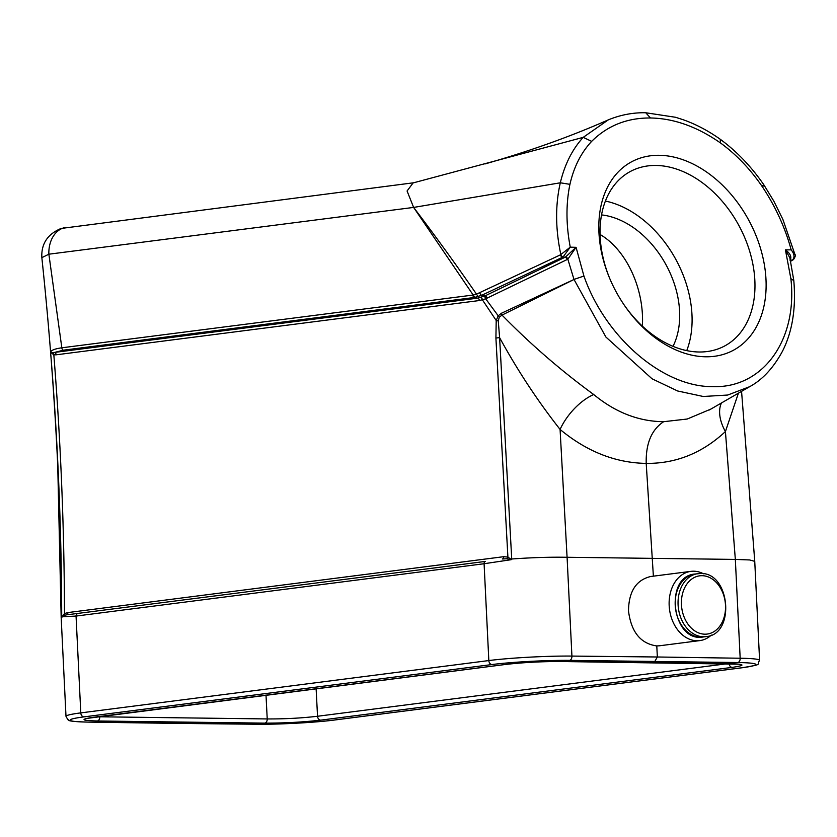 <?xml version="1.0" encoding="UTF-8"?>
<svg xmlns="http://www.w3.org/2000/svg" width="837" height="837" viewBox="0 0 837 837"><rect width="100%" height="100%" fill="white"/><g stroke="black" fill="none" stroke-linecap="round" stroke-linejoin="round"><path stroke-width="1.26" d="M653.383 576.17L646.206 463.395C615.561 462.913 586.852 451.603 560.079 429.444C537.616 400.881 517.454 370.278 499.605 337.646L511.721 559.001C532.123 557.536 550.568 556.971 567.088 557.296L571.922 656.082L657.338 656.993L656.794 645.934C640.567 643.653 631.14 631.966 628.493 610.864C628.786 591.466 636.162 580.02 650.611 576.526M511.721 559.001L511.145 559.702L484.089 563.73L76.052 616.063L61.708 616.785C61.488 527.969 57.774 439.791 50.597 352.262L53.013 352.67A2.375 1.779 -81.4 0 1 53.83 354.825C60.682 440.576 64.24 526.829 64.501 613.563L67.87 612.579L503.707 556.689L507.902 557.076L495.912 338.085L496.205 320.487L498.203 315.779L501.478 313.226L574.004 279.485L502.012 315.089C530.648 344.342 561.229 370.822 593.736 394.541A39.674 19.345 130 0 0 560.079 429.444L567.078 557.275L735.336 559.419L749.628 559.953L754.744 561.345L759.598 660.351A59.5 4.154 -2.8 0 0 740.17 658.238L735.336 559.419L725.417 431.557A39.674 24.158 46.6 0 1 721.452 402.963M659.493 645.777L656.794 645.934M659.148 155.295A107.105 75.361 -118.5 0 1 757.652 239.811A107.105 75.361 -118.5 0 1 731.507 351.226A107.105 75.361 -118.5 0 1 624.057 304.825A107.105 75.361 -118.5 0 1 609.765 278.554A107.105 75.361 -118.5 0 1 659.148 155.295M560.476 254.825A2.375 1.538 -115.4 0 0 562.61 257.21L481.735 295.273L485.104 295.848L565.038 257.262L563.134 256.907A2.375 1.465 -122.1 0 1 560.853 254.615C555.402 229.076 555.224 205.138 560.309 182.79C564.734 164.355 572.372 149.216 583.211 137.362L413.112 182.926L407.075 190.993L413.624 207.419C434.717 235.145 455.673 264.063 476.494 294.143L560.476 254.825L570.259 247.156L576.076 247.323L567.842 259.198L485.68 298.819L498.214 315.8A7.931 3.474 40.1 0 0 499.25 317.223L498.266 320.895L499.605 337.646A7.931 0.785 -3.1 0 0 495.912 338.085M560.476 182.769L413.624 207.419L48.87 254.197L61.833 347.794L473.187 295.032L413.624 207.419M793.8 280.541C796.154 308.298 792.357 331.902 782.407 351.352C773.378 367.977 762.455 379.757 749.638 386.694L727.719 395.033L703.258 396.487L677.614 390.973L652.033 378.784L605.904 337.039L573.983 279.422L567.842 259.198A2.375 1.454 57.7 0 0 565.582 256.969L576.076 247.323L583.933 276.043C605.538 337.97 663.333 387.123 712.632 386.621C762.559 388.525 797.902 340.397 790.871 278.679L785.42 249.834C790.065 253.266 791.708 256.582 790.358 259.773M583.201 137.362L608.321 119.858C570.185 136.672 529.068 151.371 484.968 163.947M790.588 261.092L792.241 260.129L789.908 260.098M593.736 394.541C615.457 412.442 638.767 421.492 663.668 421.691L687.229 419.023L710.875 409.084M738.422 393.16L725.417 431.557C702.316 453.079 675.909 463.688 646.206 463.395C645.745 443.526 651.563 429.622 663.668 421.691M66.029 227.361A27.767 20.747 82.7 0 0 48.87 254.197L41.85 257.65C41.128 243.87 47.542 234.14 61.091 228.459L413.76 182.759M479.904 292.856A2.375 1.528 -115.3 0 0 481.735 295.273L474.433 297.47L63.424 350.18L54.551 352.419L477.718 298.15L485.104 295.848A2.375 1.528 64.3 0 1 486.935 298.254M41.85 257.65C49.174 326.723 54.457 395.964 57.732 465.362L61.164 617.361L61.708 616.785M483.901 296.382A2.375 1.548 -112.7 0 1 485.68 298.819L479.308 300.546L56.142 354.815L53.83 354.825L50.597 352.262C50.963 350.305 54.719 348.82 61.833 347.794A2.375 1.779 82.7 0 0 63.424 350.18M485.46 561.418L66.51 614.86L485.46 561.418A2.375 1.779 82.7 0 0 484.089 563.73L488.829 660.56A59.5 4.154 -2.8 0 1 571.922 656.082A3.965 2.574 -89.4 0 1 569.558 660.372A55.535 3.871 177.2 0 0 491.999 664.547L83.962 716.88A55.535 3.871 177.2 0 0 88.293 722.101L256.195 724.256A3.965 2.574 -89.4 0 0 256.436 724.246A55.535 3.871 177.2 0 0 333.984 720.071L742.032 667.738A55.535 3.871 177.2 0 0 737.69 662.527L569.558 660.372M501.478 313.226A7.931 4.886 63.9 0 0 502.012 315.089L499.25 317.223M474.788 297.417L473.187 295.032L476.494 294.153L478.147 296.654M53.013 352.67L54.551 352.419A2.375 1.779 82.7 0 1 56.142 354.815M793.235 259.7A2.375 1.82 -120.4 0 1 792.974 259.92A2.375 1.82 -120.4 0 1 792.241 260.129L792.712 259.815C794.836 257.126 794.334 253.82 791.195 249.886C785.085 227.528 775.47 206.498 762.371 186.797C750.36 169.22 736.424 154.625 720.563 143.012L720.207 139.308M67.87 612.579A2.375 1.779 -97.3 0 1 66.51 614.86L64.135 615.373L61.833 617.277M511.145 559.702L506.94 558.76L502.336 558.97A2.375 1.779 -97.3 0 0 503.707 556.689M792.712 259.815A2.375 1.747 -128.4 0 0 793.549 259.512C795.349 256.635 795.83 254.961 794.951 254.521L791.195 249.886L785.42 249.834L789.856 257.869M762.852 185.385C764.484 184.674 764.327 185.144 762.371 186.797M583.211 137.362L591.665 141.359C581.098 152.648 573.858 166.971 569.934 184.339L560.309 182.79M793.811 280.636L790.86 278.627M573.983 279.422L583.933 276.043M563.134 256.907L570.259 247.156C566.011 224.787 565.896 203.851 569.934 184.339M567.162 259.575A2.375 1.528 64.4 0 0 565.038 257.262L565.582 256.969M506.94 558.76A2.375 1.726 -65.5 0 0 507.902 557.076L511.281 559.545M480.689 297.533A2.375 1.747 -106.8 0 1 482.426 299.876L496.205 320.487A7.931 0.764 6.7 0 0 498.266 320.895M61.812 617.183L64.501 613.563A2.375 1.674 -118 0 1 64.135 615.373M642.366 326.127C644.605 289.173 626.369 249.677 600.066 234.486M97.667 716.765L267.223 718.941C284.883 719.014 301.655 718.125 317.537 716.263L727.824 663.647M737.69 662.527A3.965 2.678 90.9 0 0 740.17 658.238L657.338 656.993L654.911 661.282M88.293 722.101A3.965 2.678 90.9 0 1 88.042 722.111L170.581 723.325M601.521 214.9A83.302 58.621 -118.5 0 1 666.106 264.931A83.302 58.621 -118.5 0 1 673.021 346.33M686.748 350.619A99.174 69.785 61.5 0 0 605.381 201.047M623.732 304.354A99.174 69.785 61.5 0 0 699.104 352A99.174 69.785 61.5 0 0 724.905 345.848A99.174 69.785 61.5 0 0 746.583 242.238A99.174 69.785 61.5 0 0 655.926 165.454A99.174 69.785 61.5 0 0 630.125 171.606A99.174 69.785 61.5 0 0 609.985 279.077M703.457 573.784A34.913 26.083 82.7 0 0 690.933 571.357A34.913 26.083 82.7 0 0 669.171 605.643A34.913 26.083 82.7 0 0 699.805 640.608A34.913 26.083 82.7 0 0 711.324 635.095M264.795 723.126L97.354 720.981C80.896 720.552 79.693 719.307 93.744 717.246L505.286 664.473C522.937 662.465 541.57 661.471 561.188 661.502L728.629 663.636C745.087 664.065 746.29 665.31 732.239 667.371L320.697 720.144C303.057 722.153 284.423 723.147 264.795 723.126A3.965 2.626 -89.3 0 0 267.223 718.941L266.009 695.181M720.563 143.012C697.242 126.732 673.89 118.383 650.506 117.986C627.175 117.797 607.557 125.592 591.665 141.359M316.124 688.757L317.537 716.263A3.965 2.961 -97.3 0 0 320.697 720.144M171.072 723.335L256.436 724.246M479.308 300.546A2.375 1.779 -97.3 0 0 477.718 298.15L474.433 297.47A2.375 1.779 -97.3 0 1 472.842 295.084M61.164 617.371L65.997 716.367A59.5 4.154 -2.8 0 1 80.791 712.883L488.829 660.56A3.965 2.961 -97.3 0 0 491.999 664.547M77.412 613.751A2.375 1.779 82.7 0 0 76.052 616.063L80.791 712.883A3.965 2.961 -97.3 0 0 83.962 716.88M645.745 112.754L650.495 117.986M334.601 719.987A3.965 2.961 -97.3 0 1 334.298 720.05L742.335 667.727A3.965 2.961 -97.3 0 1 742.032 667.738M65.997 716.367L67.881 719.715C70.643 719.998 62.859 721.264 88.042 722.111A3.965 2.678 90.9 0 1 87.78 722.09M255.965 724.235A3.965 2.574 -89.4 0 0 256.195 724.256C278.271 724.56 315.267 722.572 334.298 720.05A3.965 2.961 -97.3 0 1 333.984 720.071M732.239 667.371A3.965 2.961 -97.3 0 1 729.1 663.772M739.626 664.222L560.936 661.512A3.965 2.626 -89.3 0 0 561.188 661.502M560.936 661.512C541.487 661.481 523.041 662.465 505.6 664.452A3.965 2.961 -97.3 0 1 505.286 664.473M97.354 720.981A3.965 2.626 -89.3 0 0 99.781 716.796M94.361 717.173A3.965 2.961 -97.3 0 1 94.058 717.236A3.965 2.961 -97.3 0 1 93.744 717.246M703.07 636.988A31.733 23.708 -97.3 0 1 675.511 608.53A31.733 23.708 -97.3 0 1 694.992 574.036C663.595 576.159 672.153 642.847 703.07 636.988L705.947 636.622A31.733 23.708 -97.3 0 1 678.388 608.154A31.733 23.708 -97.3 0 1 697.87 573.659A31.733 23.708 -97.3 0 1 700.36 573.523M702.044 575.689A29.358 21.929 -97.3 0 1 723.262 619.809A29.358 21.929 -97.3 0 1 685.116 619.317A29.358 21.929 -97.3 0 1 702.044 575.689M749.649 386.684L709.326 409.973M741.561 391.35L754.754 561.282M710.718 409.167L709.431 409.931M793.539 259.522L790.63 261.29M794.951 254.521L782.867 219.378L773.806 201.1L764.014 185.071M764.003 185.05C751.459 166.751 736.874 151.487 720.238 139.256M720.207 139.235C708.196 130.718 695.829 124.211 683.107 119.701L675.532 117.274L645.662 112.744C632.908 112.514 620.489 114.878 608.342 119.848M789.846 257.786L793.8 280.489M742.335 667.727C764.223 663.961 756.167 665.143 759.598 660.351M505.6 664.452L86.284 718.491M705.947 636.622C735.723 634.76 730.251 571.953 700.506 573.512L694.992 574.036M659.535 645.777L699.805 640.608M650.652 576.515L690.933 571.357"/></g></svg>
